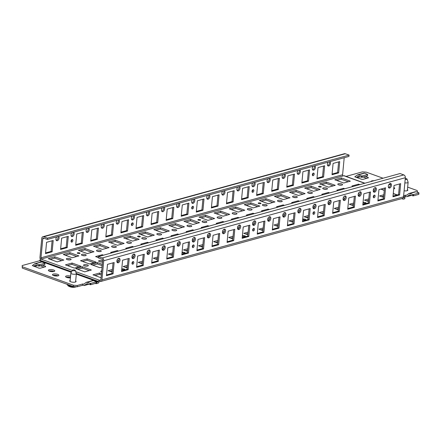 <?xml version="1.0" encoding="UTF-8"?>
<svg xmlns="http://www.w3.org/2000/svg" width="441" height="441" viewBox="0 0 441 441"><rect width="100%" height="100%" fill="white"/><g stroke="black" fill="none" stroke-linecap="round" stroke-linejoin="round"><path stroke-width="0.66" d="M43.692 236.773L47.479 238.14L349.079 155.111L345.292 153.738A2.299 1.681 -105.4 0 0 344.482 153.7L42.876 236.729A2.299 1.681 74.6 0 1 43.692 236.773L345.292 153.738M349.079 155.111L348.958 156.412L47.358 239.446L47.479 238.14M40.467 259.402A2.299 1.681 74.6 0 1 39.96 257.439L41.768 238.322A2.299 1.681 74.6 0 1 42.876 236.729M47.358 239.446L43.571 238.074A0.921 0.673 -105.4 0 0 42.799 238.697L40.991 257.814A0.921 0.673 -105.4 0 0 41.597 258.933L40.996 259.099A1.836 1.114 109.9 0 0 39.866 260.251L39.762 260.493A0.458 0.276 -70.1 0 1 39.481 260.785L22.171 265.548L22.304 268.095L73.261 286.534L77.136 286.782L82.566 285.288L84.595 285.31L84.11 285.559M364.916 183.213L344.267 175.744A1.836 1.114 109.9 0 0 343.804 175.733L343.197 175.898A0.921 0.673 74.6 0 1 342.591 174.779L344.206 157.724M68.283 236.332L67.219 247.633L60.582 249.457L61.652 238.162L68.283 236.332M83.366 232.181L82.296 243.482L75.665 245.306L76.728 234.011L83.366 232.181M98.448 228.03L97.378 239.325L90.741 241.155L91.811 229.86L98.448 228.03M113.524 223.879L112.461 235.174L105.823 237.004L106.893 225.704L113.524 223.879M128.607 219.728L127.537 231.023L120.9 232.854L121.97 221.553L128.607 219.728M143.683 215.577L142.619 226.872L135.982 228.697L137.052 217.402L143.683 215.577M158.766 211.426L157.696 222.722L151.065 224.546L152.128 213.251L158.766 211.426M173.848 207.276L172.778 218.571L166.141 220.395L167.211 209.1L173.848 207.276M188.924 203.119L187.86 214.42L181.223 216.244L182.293 204.949L188.924 203.119M204.007 198.968L202.937 210.263L196.3 212.093L197.37 200.798L204.007 198.968M219.083 194.817L218.019 206.112L211.382 207.943L212.452 196.647L219.083 194.817M234.165 190.666L233.096 201.961L226.465 203.792L227.528 192.491L234.165 190.666M249.248 186.515L248.178 197.811L241.541 199.635L242.611 188.34L249.248 186.515M264.324 182.365L263.26 193.66L256.623 195.484L257.693 184.189L264.324 182.365M279.407 178.214L278.337 189.509L271.706 191.333L272.77 180.038L279.407 178.214M294.489 174.063L293.419 185.358L286.782 187.182L287.852 175.887L294.489 174.063M309.565 169.906L308.496 181.207L301.865 183.032L302.928 171.736L309.565 169.906M324.648 165.755L323.578 177.05L316.941 178.881L318.011 167.586L324.648 165.755M56.784 236.85A2.387 1.444 109.9 0 0 55.93 239.116A2.387 1.444 109.9 0 0 56.696 240.703A2.387 1.444 109.9 0 0 57.297 240.714A2.387 1.444 109.9 0 0 58.94 238.719A2.387 1.444 109.9 0 0 58.581 236.354M71.866 232.699A2.387 1.444 109.9 0 0 71.007 234.965A2.387 1.444 109.9 0 0 71.778 236.552A2.387 1.444 109.9 0 0 72.379 236.563A2.387 1.444 109.9 0 0 74.022 234.568A2.387 1.444 109.9 0 0 73.664 232.203M86.949 228.548A2.387 1.444 109.9 0 0 86.089 230.814A2.387 1.444 109.9 0 0 86.855 232.396A2.387 1.444 109.9 0 0 87.456 232.413A2.387 1.444 109.9 0 0 89.104 230.417A2.387 1.444 109.9 0 0 88.746 228.052M102.025 224.397A2.387 1.444 109.9 0 0 101.165 226.663A2.387 1.444 109.9 0 0 101.937 228.245A2.387 1.444 109.9 0 0 102.538 228.256A2.387 1.444 109.9 0 0 104.181 226.266A2.387 1.444 109.9 0 0 103.822 223.901M117.108 220.246A2.387 1.444 109.9 0 0 116.248 222.512A2.387 1.444 109.9 0 0 117.019 224.094A2.387 1.444 109.9 0 0 117.615 224.105A2.387 1.444 109.9 0 0 119.263 222.115A2.387 1.444 109.9 0 0 118.905 219.75M132.184 216.09A2.387 1.444 109.9 0 0 131.33 218.356A2.387 1.444 109.9 0 0 132.096 219.943A2.387 1.444 109.9 0 0 132.697 219.954A2.387 1.444 109.9 0 0 134.34 217.964A2.387 1.444 109.9 0 0 133.981 215.599M147.266 211.939A2.387 1.444 109.9 0 0 146.406 214.205A2.387 1.444 109.9 0 0 147.178 215.792A2.387 1.444 109.9 0 0 147.779 215.803A2.387 1.444 109.9 0 0 149.422 213.813A2.387 1.444 109.9 0 0 149.064 211.448M162.349 207.788A2.387 1.444 109.9 0 0 161.489 210.054A2.387 1.444 109.9 0 0 162.255 211.641A2.387 1.444 109.9 0 0 162.856 211.652A2.387 1.444 109.9 0 0 164.504 209.662A2.387 1.444 109.9 0 0 164.146 207.292M177.425 203.637A2.387 1.444 109.9 0 0 176.571 205.903A2.387 1.444 109.9 0 0 177.337 207.49A2.387 1.444 109.9 0 0 177.938 207.502A2.387 1.444 109.9 0 0 179.581 205.506A2.387 1.444 109.9 0 0 179.222 203.141M192.508 199.486A2.387 1.444 109.9 0 0 191.648 201.752A2.387 1.444 109.9 0 0 192.419 203.34A2.387 1.444 109.9 0 0 193.015 203.351A2.387 1.444 109.9 0 0 194.663 201.355A2.387 1.444 109.9 0 0 194.305 198.99M207.584 195.335A2.387 1.444 109.9 0 0 206.73 197.601A2.387 1.444 109.9 0 0 207.496 199.183A2.387 1.444 109.9 0 0 208.097 199.2A2.387 1.444 109.9 0 0 209.74 197.204A2.387 1.444 109.9 0 0 209.387 194.839M222.666 191.185A2.387 1.444 109.9 0 0 221.806 193.45A2.387 1.444 109.9 0 0 222.578 195.032A2.387 1.444 109.9 0 0 223.179 195.043A2.387 1.444 109.9 0 0 224.822 193.053A2.387 1.444 109.9 0 0 224.463 190.688M237.749 187.034A2.387 1.444 109.9 0 0 236.889 189.299A2.387 1.444 109.9 0 0 237.655 190.881A2.387 1.444 109.9 0 0 238.256 190.892A2.387 1.444 109.9 0 0 239.904 188.902A2.387 1.444 109.9 0 0 239.546 186.537M252.825 182.877A2.387 1.444 109.9 0 0 251.971 185.143A2.387 1.444 109.9 0 0 252.737 186.73A2.387 1.444 109.9 0 0 253.338 186.741A2.387 1.444 109.9 0 0 254.981 184.751A2.387 1.444 109.9 0 0 254.622 182.387M267.908 178.726A2.387 1.444 109.9 0 0 267.048 180.992A2.387 1.444 109.9 0 0 267.819 182.58A2.387 1.444 109.9 0 0 268.415 182.591A2.387 1.444 109.9 0 0 270.063 180.601A2.387 1.444 109.9 0 0 269.705 178.23M282.984 174.575A2.387 1.444 109.9 0 0 282.13 176.841A2.387 1.444 109.9 0 0 282.896 178.429A2.387 1.444 109.9 0 0 283.497 178.44A2.387 1.444 109.9 0 0 285.145 176.45A2.387 1.444 109.9 0 0 284.787 174.079M298.066 170.424A2.387 1.444 109.9 0 0 297.206 172.69A2.387 1.444 109.9 0 0 297.978 174.278A2.387 1.444 109.9 0 0 298.579 174.289A2.387 1.444 109.9 0 0 300.222 172.293A2.387 1.444 109.9 0 0 299.863 169.928M313.149 166.274A2.387 1.444 109.9 0 0 312.289 168.539A2.387 1.444 109.9 0 0 313.06 170.127A2.387 1.444 109.9 0 0 313.656 170.138A2.387 1.444 109.9 0 0 315.304 168.142A2.387 1.444 109.9 0 0 314.946 165.777M53.207 240.488L52.137 251.783L45.5 253.608L46.57 242.313L53.207 240.488M328.225 162.123A2.387 1.444 109.9 0 0 327.371 164.388A2.387 1.444 109.9 0 0 328.137 165.97A2.387 1.444 109.9 0 0 328.738 165.987A2.387 1.444 109.9 0 0 330.381 163.991A2.387 1.444 109.9 0 0 330.022 161.626M339.724 161.604L338.66 172.9L332.023 174.73L333.093 163.435L339.724 161.604M314.157 174.145A1.378 0.832 109.9 0 0 313.722 173.098A1.378 0.832 109.9 0 0 312.349 174.642A1.378 0.832 109.9 0 0 312.785 175.689A1.378 0.832 109.9 0 0 314.157 174.145M253.84 190.749A1.378 0.832 109.9 0 0 253.404 189.702A1.378 0.832 109.9 0 0 252.031 191.251A1.378 0.832 109.9 0 0 252.467 192.298A1.378 0.832 109.9 0 0 253.84 190.749M193.522 207.358A1.378 0.832 109.9 0 0 193.081 206.311A1.378 0.832 109.9 0 0 191.708 207.854A1.378 0.832 109.9 0 0 192.144 208.902A1.378 0.832 109.9 0 0 193.522 207.358M133.199 223.962A1.378 0.832 109.9 0 0 132.763 222.914A1.378 0.832 109.9 0 0 131.39 224.463A1.378 0.832 109.9 0 0 131.826 225.511A1.378 0.832 109.9 0 0 133.199 223.962M72.881 240.571A1.378 0.832 109.9 0 0 72.445 239.524A1.378 0.832 109.9 0 0 71.067 241.067A1.378 0.832 109.9 0 0 71.503 242.115A1.378 0.832 109.9 0 0 72.881 240.571M60.649 248.779L66.183 247.258L67.186 236.635M75.725 244.628L81.265 243.107L82.269 232.484M90.807 240.477L96.347 238.956L97.351 228.333M105.884 236.326L111.424 234.799L112.427 224.182M120.966 232.175L126.506 230.649L127.51 220.031M136.049 228.025L141.583 226.498L142.586 215.881M151.125 223.874L156.665 222.347L157.669 211.724M166.207 219.723L171.747 218.196L172.751 207.573M181.284 215.566L186.824 214.045L187.827 203.422M196.366 211.415L201.906 209.894L202.91 199.271M211.448 207.264L216.983 205.743L217.992 195.12M226.525 203.114L232.065 201.587L233.069 190.97M241.607 198.963L247.147 197.436L248.151 186.819M256.69 194.812L262.224 193.285L263.227 182.668M271.766 190.661L277.306 189.134L278.31 178.511M286.848 186.51L292.383 184.983L293.392 174.36M301.925 182.354L307.465 180.832L308.468 170.209M317.007 178.203L322.547 176.681L323.551 166.059M56.266 240.339A2.387 1.444 -70.1 0 1 56.244 240.345A2.387 1.444 -70.1 0 0 57.738 238.813A2.387 1.444 -70.1 0 0 57.925 236.536M71.343 236.189A2.387 1.444 -70.1 0 1 71.321 236.194A2.387 1.444 -70.1 0 0 72.82 234.656A2.387 1.444 -70.1 0 0 73.008 232.385M88.09 228.234A2.387 1.444 -70.1 0 1 87.902 230.505A2.387 1.444 -70.1 0 1 86.425 232.038A2.387 1.444 -70.1 0 1 86.403 232.043M103.166 224.083A2.387 1.444 -70.1 0 1 102.979 226.354A2.387 1.444 -70.1 0 1 101.502 227.887A2.387 1.444 -70.1 0 1 101.48 227.892M118.249 219.932A2.387 1.444 -70.1 0 1 118.061 222.203A2.387 1.444 -70.1 0 1 116.584 223.736A2.387 1.444 -70.1 0 1 116.562 223.741M133.325 215.776A2.387 1.444 -70.1 0 1 133.138 218.052A2.387 1.444 -70.1 0 1 131.666 219.579A2.387 1.444 -70.1 0 1 131.644 219.585M148.408 211.625A2.387 1.444 -70.1 0 1 148.22 213.902A2.387 1.444 -70.1 0 1 146.743 215.429A2.387 1.444 -70.1 0 1 146.721 215.434M163.49 207.474A2.387 1.444 -70.1 0 1 163.302 209.751A2.387 1.444 -70.1 0 1 161.825 211.278A2.387 1.444 -70.1 0 1 161.803 211.283M178.566 203.323A2.387 1.444 -70.1 0 1 178.379 205.6A2.387 1.444 -70.1 0 1 176.902 207.127A2.387 1.444 -70.1 0 1 176.88 207.132M191.984 202.976A2.387 1.444 -70.1 0 1 191.962 202.981A2.387 1.444 -70.1 0 0 193.461 201.443A2.387 1.444 -70.1 0 0 193.649 199.172M208.725 195.021A2.387 1.444 -70.1 0 1 208.538 197.292A2.387 1.444 -70.1 0 1 207.066 198.825A2.387 1.444 -70.1 0 1 207.044 198.83M223.808 190.87A2.387 1.444 -70.1 0 1 223.62 193.141A2.387 1.444 -70.1 0 1 222.143 194.674A2.387 1.444 -70.1 0 1 222.121 194.679M238.89 186.719A2.387 1.444 -70.1 0 1 238.702 188.991A2.387 1.444 -70.1 0 1 237.225 190.523A2.387 1.444 -70.1 0 1 237.203 190.529M253.966 182.563A2.387 1.444 -70.1 0 1 253.779 184.84A2.387 1.444 -70.1 0 1 252.302 186.367A2.387 1.444 -70.1 0 1 252.28 186.372M269.049 178.412A2.387 1.444 -70.1 0 1 268.861 180.689A2.387 1.444 -70.1 0 1 267.384 182.216A2.387 1.444 -70.1 0 1 267.362 182.221M284.131 174.261A2.387 1.444 -70.1 0 1 283.943 176.538A2.387 1.444 -70.1 0 1 282.466 178.065A2.387 1.444 -70.1 0 1 282.444 178.07M299.207 170.11A2.387 1.444 -70.1 0 1 299.02 172.387A2.387 1.444 -70.1 0 1 297.543 173.914A2.387 1.444 -70.1 0 1 297.521 173.919M312.625 169.763A2.387 1.444 -70.1 0 1 312.603 169.768A2.387 1.444 -70.1 0 0 314.102 168.23A2.387 1.444 -70.1 0 0 314.29 165.959M45.566 252.936L51.106 251.409L52.11 240.786M329.366 161.808A2.387 1.444 -70.1 0 1 329.179 164.08A2.387 1.444 -70.1 0 1 327.707 165.612A2.387 1.444 -70.1 0 1 327.685 165.618M332.09 174.052L337.624 172.53L338.627 161.908M313.093 173.23A1.378 0.832 -70.1 0 1 313.127 173.771A1.378 0.832 -70.1 0 1 312.388 175.182M252.77 189.839A1.378 0.832 -70.1 0 1 252.809 190.38A1.378 0.832 -70.1 0 1 252.065 191.791M192.452 206.443A1.378 0.832 -70.1 0 1 192.485 206.983A1.378 0.832 -70.1 0 1 191.747 208.395M132.129 223.052A1.378 0.832 -70.1 0 1 132.168 223.593A1.378 0.832 -70.1 0 1 131.424 225.004M71.811 239.656A1.378 0.832 -70.1 0 1 71.844 240.196A1.378 0.832 -70.1 0 1 71.106 241.607M100.818 281.452L402.418 198.422A2.299 1.681 -105.4 0 0 403.532 196.829L405.34 177.712A2.299 1.681 -105.4 0 0 403.824 174.917L102.224 257.946A2.299 1.681 74.6 0 1 103.74 260.747L101.932 279.859A2.299 1.681 74.6 0 1 100.818 281.452A2.299 1.681 74.6 0 1 100.002 281.413L99.401 281.579A0.458 0.276 109.9 0 0 99.12 281.865L99.01 282.108A1.836 1.114 -70.1 0 1 97.885 283.265L96.562 283.629L96.684 282.323L96.199 282.295M67.512 259.683A2.387 0.75 -174.6 0 1 69.821 259.898M84.727 265.912A2.387 0.75 -174.6 0 1 87.037 266.127M82.594 255.532A2.387 0.75 -174.6 0 1 84.904 255.747M99.809 261.761A2.387 0.75 -174.6 0 1 102.114 261.976M97.676 251.381A2.387 0.75 -174.6 0 1 99.98 251.596M112.753 247.225A2.387 0.75 -174.6 0 1 115.062 247.445M127.835 243.074A2.387 0.75 -174.6 0 1 130.139 243.294M142.912 238.923A2.387 0.75 -174.6 0 1 145.221 239.143M157.994 234.772A2.387 0.75 -174.6 0 1 160.304 234.992M173.076 230.621A2.387 0.75 -174.6 0 1 175.38 230.836M188.153 226.47A2.387 0.75 -174.6 0 1 190.462 226.685M203.235 222.319A2.387 0.75 -174.6 0 1 205.539 222.534M218.312 218.168A2.387 0.75 -174.6 0 1 220.621 218.383M233.394 214.012A2.387 0.75 -174.6 0 1 235.703 214.232M248.476 209.861A2.387 0.75 -174.6 0 1 250.78 210.081M263.553 205.71A2.387 0.75 -174.6 0 1 265.862 205.93M278.635 201.559A2.387 0.75 -174.6 0 1 280.945 201.78M293.712 197.408A2.387 0.75 -174.6 0 1 296.021 197.623M308.794 193.257A2.387 0.75 -174.6 0 1 311.103 193.472M323.876 189.106A2.387 0.75 -174.6 0 1 326.18 189.321M338.953 184.95A2.387 0.75 -174.6 0 1 341.262 185.17M348.225 181.753L341.262 179.239L336.742 180.479M383.736 196.058L381.504 196.675M374.431 191.234L373.229 190.804M333.142 185.904L326.186 183.39L321.665 184.63M368.654 200.208L366.421 200.826M359.349 195.385L358.147 194.955M318.06 190.06L311.103 187.541L306.583 188.781M353.577 204.365L351.339 204.977M344.267 199.541L343.07 199.106M302.984 194.211L296.027 191.692L291.507 192.938M338.495 208.516L336.262 209.128M329.19 203.692L327.988 203.257M287.901 198.362L280.945 195.843L276.424 197.088M323.418 212.667L321.18 213.279M314.108 207.843L312.912 207.408M272.825 202.513L265.862 199.994L261.342 201.239M308.336 216.818L306.104 217.435M299.031 211.994L297.829 211.559M257.742 206.664L250.786 204.144L246.265 205.39M293.254 220.969L291.021 221.586M283.949 216.145L282.747 215.71M242.66 210.815L235.703 208.295L231.183 209.541M278.177 225.119L275.939 225.737M268.867 220.296L267.67 219.866M227.584 214.965L220.621 212.452L216.107 213.692M263.095 229.27L260.863 229.888M253.79 224.447L252.588 224.017M212.501 219.116L205.545 216.603L201.024 217.843M248.018 233.421L245.78 234.039M238.708 228.598L237.512 228.168M197.425 223.273L190.462 220.754L185.942 221.999M232.936 237.578L230.704 238.19M223.631 232.754L222.429 232.319M182.342 227.424L175.386 224.904L170.865 226.15M217.854 241.729L215.621 242.341M208.549 236.905L207.347 236.47M167.26 231.575L160.304 229.055L155.783 230.301M202.777 245.88L200.539 246.491M193.467 241.056L192.27 240.621M152.184 235.726L145.221 233.206L140.707 234.452M187.695 250.03L185.463 250.648M178.39 245.207L177.188 244.772M137.101 239.876L130.145 237.357L125.624 238.603M172.613 254.181L170.38 254.799M163.308 249.358L162.112 248.922M122.025 244.027L115.062 241.508L110.542 242.754M157.536 258.332L155.304 258.95M148.226 253.509L147.029 253.079M106.943 248.178L99.986 245.665L95.465 246.905M142.454 262.483L140.221 263.101M133.149 257.66L131.947 257.23M91.86 252.329L84.904 249.815L80.383 251.056M127.377 266.634L125.139 267.252M98.387 257.07L97.599 257.285M118.067 261.811L116.871 261.381M76.784 256.486L69.821 253.966L65.307 255.212M112.295 270.791L110.063 271.402M93.994 262.709L87.037 260.196L82.517 261.436M102.202 265.68L97.367 263.933L92.847 265.173M61.701 260.637L54.745 258.117L50.224 259.363M101.325 274.969L99.501 274.313L94.98 275.553M78.917 266.866L71.96 264.346L67.44 265.592M89.247 270.598L82.285 268.084L77.765 269.324M129.224 258.382L128.155 269.677L121.523 271.507L122.587 260.207L129.224 258.382M144.306 254.231L143.237 265.526L136.6 267.356L137.669 256.056L144.306 254.231M159.383 250.08L158.313 261.375L151.682 263.2L152.751 251.905L159.383 250.08M174.465 245.929L173.396 257.224L166.759 259.049L167.828 247.754L174.465 245.929M189.542 241.778L188.478 253.073L181.841 254.898L182.91 243.603L189.542 241.778M204.624 237.622L203.555 248.922L196.923 250.747L197.987 239.452L204.624 237.622M219.706 233.471L218.637 244.772L212 246.596L213.069 235.301L219.706 233.471M234.783 229.32L233.719 240.615L227.082 242.445L228.151 231.15L234.783 229.32M249.865 225.169L248.796 236.464L242.159 238.294L243.228 226.994L249.865 225.169M264.942 221.018L263.878 232.313L257.241 234.143L258.31 222.843L264.942 221.018M280.024 216.867L278.955 228.162L272.323 229.987L273.387 218.692L280.024 216.867M295.106 212.716L294.037 224.011L287.4 225.836L288.469 214.541L295.106 212.716M310.183 208.565L309.119 219.861L302.482 221.685L303.551 210.39L310.183 208.565M325.265 204.409L324.196 215.71L317.559 217.534L318.628 206.239L325.265 204.409M340.342 200.258L339.278 211.559L332.641 213.383L333.71 202.088L340.342 200.258M355.424 196.107L354.355 207.402L347.723 209.232L348.787 197.937L355.424 196.107M370.506 191.956L369.437 203.251L362.8 205.082L363.869 193.781L370.506 191.956M385.583 187.805L384.519 199.1L377.882 200.931L378.951 189.63L385.583 187.805M118.662 258.244A2.387 1.444 109.9 0 0 116.953 260.471A2.387 1.444 109.9 0 0 117.637 262.748A2.387 1.444 109.9 0 0 118.232 262.764A2.387 1.444 109.9 0 0 119.941 260.532A2.387 1.444 109.9 0 0 119.263 258.255A2.387 1.444 109.9 0 0 118.662 258.244M133.744 254.093A2.387 1.444 109.9 0 0 132.035 256.32A2.387 1.444 109.9 0 0 132.713 258.597A2.387 1.444 109.9 0 0 133.314 258.608A2.387 1.444 109.9 0 0 135.023 256.381A2.387 1.444 109.9 0 0 134.34 254.104A2.387 1.444 109.9 0 0 133.744 254.093M148.821 249.942A2.387 1.444 109.9 0 0 147.112 252.169A2.387 1.444 109.9 0 0 147.796 254.446A2.387 1.444 109.9 0 0 148.397 254.457A2.387 1.444 109.9 0 0 150.1 252.23A2.387 1.444 109.9 0 0 149.422 249.953A2.387 1.444 109.9 0 0 148.821 249.942M163.903 245.791A2.387 1.444 109.9 0 0 162.194 248.018A2.387 1.444 109.9 0 0 162.878 250.295A2.387 1.444 109.9 0 0 163.473 250.306A2.387 1.444 109.9 0 0 165.182 248.079A2.387 1.444 109.9 0 0 164.504 245.802A2.387 1.444 109.9 0 0 163.903 245.791M178.98 241.635A2.387 1.444 109.9 0 0 177.276 243.867A2.387 1.444 109.9 0 0 177.955 246.144A2.387 1.444 109.9 0 0 178.555 246.155A2.387 1.444 109.9 0 0 180.264 243.928A2.387 1.444 109.9 0 0 179.581 241.651A2.387 1.444 109.9 0 0 178.98 241.635A2.387 1.444 -70.1 0 1 179.101 244A2.387 1.444 -70.1 0 1 177.525 245.78A2.387 1.444 -70.1 0 1 177.502 245.786M194.062 237.484A2.387 1.444 109.9 0 0 192.353 239.717A2.387 1.444 109.9 0 0 193.037 241.993A2.387 1.444 109.9 0 0 193.638 242.004A2.387 1.444 109.9 0 0 195.341 239.777A2.387 1.444 109.9 0 0 194.663 237.495A2.387 1.444 109.9 0 0 194.062 237.484M209.144 233.333A2.387 1.444 109.9 0 0 207.435 235.56A2.387 1.444 109.9 0 0 208.113 237.842A2.387 1.444 109.9 0 0 208.714 237.853A2.387 1.444 109.9 0 0 210.423 235.621A2.387 1.444 109.9 0 0 209.74 233.344A2.387 1.444 109.9 0 0 209.144 233.333M224.221 229.182A2.387 1.444 109.9 0 0 222.518 231.409A2.387 1.444 109.9 0 0 223.196 233.686A2.387 1.444 109.9 0 0 223.796 233.702A2.387 1.444 109.9 0 0 225.5 231.47A2.387 1.444 109.9 0 0 224.822 229.193A2.387 1.444 109.9 0 0 224.221 229.182M239.303 225.031A2.387 1.444 109.9 0 0 237.594 227.258A2.387 1.444 109.9 0 0 238.278 229.535A2.387 1.444 109.9 0 0 238.873 229.552A2.387 1.444 109.9 0 0 240.582 227.319A2.387 1.444 109.9 0 0 239.904 225.042A2.387 1.444 109.9 0 0 239.303 225.031M254.38 220.88A2.387 1.444 109.9 0 0 252.676 223.107A2.387 1.444 109.9 0 0 253.355 225.384A2.387 1.444 109.9 0 0 253.955 225.395A2.387 1.444 109.9 0 0 255.664 223.168A2.387 1.444 109.9 0 0 254.981 220.891A2.387 1.444 109.9 0 0 254.38 220.88M269.462 216.729A2.387 1.444 109.9 0 0 267.753 218.957A2.387 1.444 109.9 0 0 268.437 221.233A2.387 1.444 109.9 0 0 269.038 221.244A2.387 1.444 109.9 0 0 270.741 219.017A2.387 1.444 109.9 0 0 270.063 216.74A2.387 1.444 109.9 0 0 269.462 216.729M284.544 212.579A2.387 1.444 109.9 0 0 282.835 214.806A2.387 1.444 109.9 0 0 283.513 217.082A2.387 1.444 109.9 0 0 284.114 217.093A2.387 1.444 109.9 0 0 285.823 214.866A2.387 1.444 109.9 0 0 285.14 212.59A2.387 1.444 109.9 0 0 284.544 212.579M299.621 208.422A2.387 1.444 109.9 0 0 297.918 210.655A2.387 1.444 109.9 0 0 298.596 212.931A2.387 1.444 109.9 0 0 299.196 212.942A2.387 1.444 109.9 0 0 300.9 210.715A2.387 1.444 109.9 0 0 300.222 208.439A2.387 1.444 109.9 0 0 299.621 208.422A2.387 1.444 -70.1 0 1 299.742 210.787A2.387 1.444 -70.1 0 1 298.16 212.568A2.387 1.444 -70.1 0 1 298.138 212.573M314.703 204.271A2.387 1.444 109.9 0 0 312.994 206.504A2.387 1.444 109.9 0 0 313.678 208.78A2.387 1.444 109.9 0 0 314.273 208.791A2.387 1.444 109.9 0 0 315.982 206.564A2.387 1.444 109.9 0 0 315.304 204.282A2.387 1.444 109.9 0 0 314.703 204.271M329.78 200.12A2.387 1.444 109.9 0 0 328.076 202.347A2.387 1.444 109.9 0 0 328.754 204.63A2.387 1.444 109.9 0 0 329.355 204.641A2.387 1.444 109.9 0 0 331.064 202.408A2.387 1.444 109.9 0 0 330.381 200.131A2.387 1.444 109.9 0 0 329.78 200.12M344.862 195.969A2.387 1.444 109.9 0 0 343.153 198.196A2.387 1.444 109.9 0 0 343.837 200.473A2.387 1.444 109.9 0 0 344.438 200.49A2.387 1.444 109.9 0 0 346.141 198.257A2.387 1.444 109.9 0 0 345.463 195.98A2.387 1.444 109.9 0 0 344.862 195.969M359.944 191.818A2.387 1.444 109.9 0 0 358.235 194.046A2.387 1.444 109.9 0 0 358.913 196.322A2.387 1.444 109.9 0 0 359.514 196.339A2.387 1.444 109.9 0 0 361.223 194.106A2.387 1.444 109.9 0 0 360.54 191.829A2.387 1.444 109.9 0 0 359.944 191.818M375.021 187.668A2.387 1.444 109.9 0 0 373.318 189.895A2.387 1.444 109.9 0 0 373.996 192.171A2.387 1.444 109.9 0 0 374.596 192.182A2.387 1.444 109.9 0 0 376.305 189.955A2.387 1.444 109.9 0 0 375.622 187.679A2.387 1.444 109.9 0 0 375.021 187.668M114.142 262.533L113.078 273.828L106.441 275.658L107.51 264.363L114.142 262.533M390.103 183.517A2.387 1.444 109.9 0 0 388.394 185.744A2.387 1.444 109.9 0 0 389.078 188.02A2.387 1.444 109.9 0 0 389.673 188.031A2.387 1.444 109.9 0 0 391.382 185.804A2.387 1.444 109.9 0 0 390.704 183.528A2.387 1.444 109.9 0 0 390.103 183.517M400.665 183.654L399.596 194.95L392.964 196.774L394.028 185.479L400.665 183.654M375.098 196.195A1.378 0.832 109.9 0 0 374.663 195.148A1.378 0.832 109.9 0 0 373.29 196.692A1.378 0.832 109.9 0 0 373.725 197.739A1.378 0.832 109.9 0 0 375.098 196.195M314.78 212.799A1.378 0.832 109.9 0 0 314.339 211.752A1.378 0.832 109.9 0 0 312.967 213.301A1.378 0.832 109.9 0 0 313.402 214.348A1.378 0.832 109.9 0 0 314.78 212.799M254.457 229.408A1.378 0.832 109.9 0 0 254.022 228.361A1.378 0.832 109.9 0 0 252.649 229.904A1.378 0.832 109.9 0 0 253.084 230.952A1.378 0.832 109.9 0 0 254.457 229.408M194.139 246.012A1.378 0.832 109.9 0 0 193.704 244.964A1.378 0.832 109.9 0 0 192.326 246.513A1.378 0.832 109.9 0 0 192.761 247.561A1.378 0.832 109.9 0 0 194.139 246.012M133.816 262.621A1.378 0.832 109.9 0 0 133.38 261.574A1.378 0.832 109.9 0 0 132.008 263.117A1.378 0.832 109.9 0 0 132.443 264.165A1.378 0.832 109.9 0 0 133.816 262.621M76.315 274.109L98.007 281.959A0.458 0.276 109.9 0 0 98.288 281.672L98.398 281.43A1.836 1.114 -70.1 0 1 99.523 280.272L100.129 280.107A0.921 0.673 -105.4 0 0 100.895 279.489L102.703 260.372A0.921 0.673 -105.4 0 0 102.097 259.253L98.31 257.88L98.437 256.579L102.224 257.946M100.724 279.941L100.129 280.107L100.002 281.413M70.295 258.707A2.387 0.75 5.4 0 0 67.776 258.371A2.387 0.75 5.4 0 0 66.348 258.917A2.387 0.75 5.4 0 0 67.159 259.573A2.387 0.75 5.4 0 0 69.678 259.909A2.387 0.75 5.4 0 0 71.106 259.363A2.387 0.75 5.4 0 0 70.295 258.707M87.511 264.936A2.387 0.75 5.4 0 0 84.992 264.6A2.387 0.75 5.4 0 0 83.564 265.14A2.387 0.75 5.4 0 0 84.374 265.802A2.387 0.75 5.4 0 0 86.894 266.138A2.387 0.75 5.4 0 0 88.321 265.592A2.387 0.75 5.4 0 0 87.511 264.936M85.378 254.556A2.387 0.75 5.4 0 0 82.858 254.22A2.387 0.75 5.4 0 0 81.431 254.76A2.387 0.75 5.4 0 0 82.241 255.422A2.387 0.75 5.4 0 0 84.76 255.758A2.387 0.75 5.4 0 0 86.188 255.212A2.387 0.75 5.4 0 0 85.378 254.556M102.665 260.813A2.387 0.75 5.4 0 0 102.593 260.785A2.387 0.75 5.4 0 0 100.074 260.444A2.387 0.75 5.4 0 0 98.646 260.989A2.387 0.75 5.4 0 0 99.457 261.645A2.387 0.75 5.4 0 0 102.56 261.921M132.741 262.516A2.387 0.75 5.4 0 0 132.146 262.538M100.46 250.405A2.387 0.75 5.4 0 0 97.941 250.064A2.387 0.75 5.4 0 0 96.507 250.609A2.387 0.75 5.4 0 0 97.323 251.265A2.387 0.75 5.4 0 0 99.837 251.607A2.387 0.75 5.4 0 0 101.27 251.061A2.387 0.75 5.4 0 0 100.46 250.405M115.536 246.254A2.387 0.75 5.4 0 0 113.017 245.913A2.387 0.75 5.4 0 0 111.59 246.458A2.387 0.75 5.4 0 0 112.4 247.114A2.387 0.75 5.4 0 0 114.919 247.456A2.387 0.75 5.4 0 0 116.347 246.91A2.387 0.75 5.4 0 0 115.536 246.254M130.619 242.103A2.387 0.75 5.4 0 0 128.099 241.762A2.387 0.75 5.4 0 0 126.672 242.307A2.387 0.75 5.4 0 0 127.482 242.963A2.387 0.75 5.4 0 0 130.001 243.305A2.387 0.75 5.4 0 0 131.429 242.759A2.387 0.75 5.4 0 0 130.619 242.103M145.695 237.947A2.387 0.75 5.4 0 0 143.176 237.611A2.387 0.75 5.4 0 0 141.748 238.157A2.387 0.75 5.4 0 0 142.559 238.813A2.387 0.75 5.4 0 0 145.078 239.149A2.387 0.75 5.4 0 0 146.506 238.603A2.387 0.75 5.4 0 0 145.695 237.947M193.059 245.907A2.387 0.75 5.4 0 0 192.469 245.935M160.778 233.796A2.387 0.75 5.4 0 0 158.258 233.46A2.387 0.75 5.4 0 0 156.831 234.006A2.387 0.75 5.4 0 0 157.641 234.662A2.387 0.75 5.4 0 0 160.16 234.998A2.387 0.75 5.4 0 0 161.588 234.452A2.387 0.75 5.4 0 0 160.778 233.796M175.86 229.645A2.387 0.75 5.4 0 0 173.341 229.309A2.387 0.75 5.4 0 0 171.913 229.855A2.387 0.75 5.4 0 0 172.723 230.511A2.387 0.75 5.4 0 0 175.242 230.847A2.387 0.75 5.4 0 0 176.67 230.301A2.387 0.75 5.4 0 0 175.86 229.645M190.936 225.494A2.387 0.75 5.4 0 0 188.417 225.158A2.387 0.75 5.4 0 0 186.99 225.704A2.387 0.75 5.4 0 0 187.8 226.36A2.387 0.75 5.4 0 0 190.319 226.696A2.387 0.75 5.4 0 0 191.747 226.15A2.387 0.75 5.4 0 0 190.936 225.494M206.019 221.343A2.387 0.75 5.4 0 0 203.499 221.007A2.387 0.75 5.4 0 0 202.072 221.547A2.387 0.75 5.4 0 0 202.882 222.209A2.387 0.75 5.4 0 0 205.401 222.545A2.387 0.75 5.4 0 0 206.829 221.999A2.387 0.75 5.4 0 0 206.019 221.343M253.382 229.303A2.387 0.75 5.4 0 0 252.787 229.326M221.095 217.192A2.387 0.75 5.4 0 0 218.576 216.851A2.387 0.75 5.4 0 0 217.148 217.396A2.387 0.75 5.4 0 0 217.959 218.052A2.387 0.75 5.4 0 0 220.478 218.394A2.387 0.75 5.4 0 0 221.906 217.848A2.387 0.75 5.4 0 0 221.095 217.192M236.178 213.042A2.387 0.75 5.4 0 0 233.658 212.7A2.387 0.75 5.4 0 0 232.231 213.246A2.387 0.75 5.4 0 0 233.041 213.902A2.387 0.75 5.4 0 0 235.56 214.243A2.387 0.75 5.4 0 0 236.988 213.698A2.387 0.75 5.4 0 0 236.178 213.042M251.26 208.885A2.387 0.75 5.4 0 0 248.741 208.549A2.387 0.75 5.4 0 0 247.313 209.095A2.387 0.75 5.4 0 0 248.123 209.751A2.387 0.75 5.4 0 0 250.642 210.092A2.387 0.75 5.4 0 0 252.07 209.547A2.387 0.75 5.4 0 0 251.26 208.885M266.336 204.734A2.387 0.75 5.4 0 0 263.817 204.398A2.387 0.75 5.4 0 0 262.389 204.944A2.387 0.75 5.4 0 0 263.2 205.6A2.387 0.75 5.4 0 0 265.719 205.936A2.387 0.75 5.4 0 0 267.147 205.39A2.387 0.75 5.4 0 0 266.336 204.734M313.7 212.694A2.387 0.75 5.4 0 0 313.104 212.722M281.419 200.583A2.387 0.75 5.4 0 0 278.899 200.247A2.387 0.75 5.4 0 0 277.472 200.793A2.387 0.75 5.4 0 0 278.282 201.449A2.387 0.75 5.4 0 0 280.801 201.785A2.387 0.75 5.4 0 0 282.229 201.239A2.387 0.75 5.4 0 0 281.419 200.583M296.495 196.432A2.387 0.75 5.4 0 0 293.982 196.096A2.387 0.75 5.4 0 0 292.548 196.642A2.387 0.75 5.4 0 0 293.359 197.298A2.387 0.75 5.4 0 0 295.878 197.634A2.387 0.75 5.4 0 0 297.311 197.088A2.387 0.75 5.4 0 0 296.495 196.432M311.578 192.282A2.387 0.75 5.4 0 0 309.058 191.945A2.387 0.75 5.4 0 0 307.631 192.491A2.387 0.75 5.4 0 0 308.441 193.147A2.387 0.75 5.4 0 0 310.96 193.483A2.387 0.75 5.4 0 0 312.388 192.938A2.387 0.75 5.4 0 0 311.578 192.282M326.66 188.131A2.387 0.75 5.4 0 0 324.141 187.794A2.387 0.75 5.4 0 0 322.713 188.335A2.387 0.75 5.4 0 0 323.523 188.996A2.387 0.75 5.4 0 0 326.042 189.332A2.387 0.75 5.4 0 0 327.47 188.787A2.387 0.75 5.4 0 0 326.66 188.131M101.711 270.873A2.387 0.75 5.4 0 0 100.78 271.369A2.387 0.75 5.4 0 0 101.59 272.025A2.387 0.75 5.4 0 0 101.601 272.031M374.023 196.091A2.387 0.75 5.4 0 0 373.428 196.113M341.736 183.98A2.387 0.75 5.4 0 0 339.217 183.638A2.387 0.75 5.4 0 0 337.789 184.184A2.387 0.75 5.4 0 0 338.6 184.84A2.387 0.75 5.4 0 0 341.119 185.181A2.387 0.75 5.4 0 0 342.547 184.636A2.387 0.75 5.4 0 0 341.736 183.98M373.422 189.525L375.104 190.132M353.208 186.438L351.968 185.986L358.599 184.162L359.845 184.614M383.604 197.436L379.508 195.953L383.857 194.757M350.341 181.174L343.704 182.998L334.752 179.757L341.389 177.932L350.341 181.174M358.34 193.676L360.021 194.283M338.131 190.589L336.885 190.137L343.522 188.313L344.763 188.765M368.527 201.587L364.431 200.104L368.781 198.908M335.259 185.325L328.622 187.149L319.67 183.914L326.307 182.083L335.259 185.325M343.258 197.827L344.939 198.433M323.049 194.74L321.809 194.294L328.44 192.463L329.686 192.915M353.445 205.738L349.349 204.255L353.699 203.058M320.177 189.476L313.545 191.3L304.593 188.064L311.225 186.234L320.177 189.476M328.181 201.978L329.862 202.584M307.967 198.891L306.727 198.444L313.364 196.614L314.604 197.066M338.368 209.888L334.267 208.406L338.622 207.209M305.1 193.627L298.463 195.451L289.511 192.215L296.148 190.385L305.1 193.627M313.099 206.129L314.78 206.735M292.89 203.042L291.644 202.595L298.281 200.765L299.527 201.217M323.286 214.045L319.19 212.562L323.54 211.36M290.018 197.777L283.381 199.602L274.434 196.366L281.066 194.542L290.018 197.777M298.022 210.28L299.704 210.892M277.808 207.198L276.568 206.746L283.199 204.922L284.445 205.368M308.204 218.196L304.108 216.713L308.457 215.511M274.936 201.928L268.304 203.759L259.352 200.517L265.989 198.693L274.936 201.928M282.94 214.431L284.621 215.043M262.731 211.349L261.485 210.897L268.122 209.073L269.363 209.519M293.127 222.347L289.031 220.864L293.381 219.668M259.859 206.079L253.222 207.909L244.27 204.668L250.907 202.843L259.859 206.079M267.858 218.582L269.539 219.194M247.649 215.5L246.409 215.048L253.04 213.224L254.286 213.67M278.045 226.498L273.949 225.015L278.299 223.819M244.777 210.236L238.146 212.06L229.193 208.819L235.825 206.994L244.777 210.236M252.781 222.738L254.463 223.344M232.567 219.651L231.327 219.199L237.964 217.374L239.204 217.826M262.968 230.649L258.867 229.166L263.216 227.969M229.7 214.387L223.063 216.211L214.111 212.97L220.748 211.145L229.7 214.387M237.699 226.889L239.38 227.495M217.49 223.802L216.244 223.35L222.881 221.525L224.122 221.977M247.886 234.799L243.79 233.317L248.14 232.12M214.618 218.538L207.981 220.362L199.034 217.126L205.666 215.296L214.618 218.538M222.622 231.04L224.298 231.646M202.408 227.953L201.168 227.506L207.799 225.676L209.045 226.128M232.804 238.95L228.708 237.467L233.057 236.271M199.536 222.688L192.904 224.513L183.952 221.277L190.589 219.447L199.536 222.688M207.54 235.191L209.221 235.797M187.331 232.104L186.085 231.657L192.723 229.827L193.963 230.279M217.727 243.101L213.626 241.618L217.981 240.422M184.459 226.839L177.822 228.664L168.87 225.428L175.507 223.598L184.459 226.839M192.458 239.342L194.139 239.948M172.249 236.255L171.003 235.808L177.64 233.978L178.886 234.43M202.645 247.258L198.549 245.775L202.899 244.573M169.377 230.99L162.746 232.82L153.793 229.579L160.425 227.754L169.377 230.99M177.381 243.493L179.063 244.105M157.167 240.411L155.927 239.959L162.564 238.134L163.804 238.581M187.563 251.409L183.467 249.926L187.816 248.724M154.3 235.141L147.663 236.971L138.711 233.73L145.348 231.905L154.3 235.141M162.299 247.644L163.98 248.255M142.09 244.562L140.844 244.11L147.481 242.285L148.722 242.732M172.486 255.56L168.39 254.077L172.74 252.88M139.218 239.292L132.581 241.122L123.629 237.881L130.266 236.056L139.218 239.292M147.217 251.794L148.898 252.406M127.008 248.713L125.768 248.261L132.399 246.436L133.645 246.883M157.404 259.71L153.308 258.228L157.657 257.031M124.136 243.449L117.504 245.273L108.552 242.032L115.189 240.207L124.136 243.449M132.14 255.951L133.821 256.557M111.931 252.864L110.685 252.412L117.323 250.587L118.563 251.039M142.327 263.861L138.226 262.378L142.581 261.182M109.059 247.599L102.422 249.424L93.47 246.183L100.107 244.358L109.059 247.599M117.058 260.102L118.739 260.708M98.343 257.555L95.603 256.563L102.24 254.738L103.486 255.19M127.245 268.012L123.149 266.529L127.499 265.333M93.977 251.75L87.34 253.575L78.393 250.339L85.025 248.509L93.977 251.75M102.069 267.07L99.804 267.693L90.852 264.457L97.489 262.627L102.329 264.38M96.11 262.13L89.479 263.955L80.527 260.719L87.158 258.889L96.11 262.13M112.163 272.163L108.067 270.68L112.416 269.484M78.9 255.901L72.263 257.726L63.311 254.49L69.948 252.66L78.9 255.901M82.412 266.777L91.359 270.019L84.727 271.843L75.775 268.608L82.412 266.777L82.285 268.084M81.034 266.281L74.397 268.106L65.444 264.87L72.081 263.04L81.034 266.281M101.061 277.753L92.99 274.837L99.622 273.007L101.447 273.668M63.818 260.052L57.181 261.877L48.229 258.641L54.866 256.811L63.818 260.052M365.589 202.64A1.378 0.43 5.4 0 0 364.134 202.441A1.378 0.43 5.4 0 0 363.312 202.755A1.378 0.43 5.4 0 0 363.775 203.136A1.378 0.43 5.4 0 0 365.231 203.329A1.378 0.43 5.4 0 0 366.058 203.014A1.378 0.43 5.4 0 0 365.589 202.64M320.827 186.444A1.378 0.43 5.4 0 0 319.378 186.251A1.378 0.43 5.4 0 0 318.551 186.565A1.378 0.43 5.4 0 0 319.019 186.94A1.378 0.43 5.4 0 0 320.475 187.138A1.378 0.43 5.4 0 0 321.296 186.824A1.378 0.43 5.4 0 0 320.827 186.444M305.266 219.243A1.378 0.43 5.4 0 0 303.816 219.05A1.378 0.43 5.4 0 0 302.989 219.364A1.378 0.43 5.4 0 0 303.458 219.745A1.378 0.43 5.4 0 0 304.913 219.938A1.378 0.43 5.4 0 0 305.734 219.624A1.378 0.43 5.4 0 0 305.266 219.243M260.51 203.053A1.378 0.43 5.4 0 0 259.054 202.854A1.378 0.43 5.4 0 0 258.233 203.169A1.378 0.43 5.4 0 0 258.702 203.549A1.378 0.43 5.4 0 0 260.151 203.742A1.378 0.43 5.4 0 0 260.978 203.428A1.378 0.43 5.4 0 0 260.51 203.053M244.948 235.852A1.378 0.43 5.4 0 0 243.493 235.654A1.378 0.43 5.4 0 0 242.671 235.968A1.378 0.43 5.4 0 0 243.14 236.348A1.378 0.43 5.4 0 0 244.59 236.541A1.378 0.43 5.4 0 0 245.417 236.227A1.378 0.43 5.4 0 0 244.948 235.852M200.192 219.657A1.378 0.43 5.4 0 0 198.737 219.464A1.378 0.43 5.4 0 0 197.91 219.778A1.378 0.43 5.4 0 0 198.378 220.153A1.378 0.43 5.4 0 0 199.834 220.351A1.378 0.43 5.4 0 0 200.655 220.037A1.378 0.43 5.4 0 0 200.192 219.657M184.625 252.456A1.378 0.43 5.4 0 0 183.175 252.263A1.378 0.43 5.4 0 0 182.348 252.577A1.378 0.43 5.4 0 0 182.817 252.958A1.378 0.43 5.4 0 0 184.272 253.151A1.378 0.43 5.4 0 0 185.093 252.836A1.378 0.43 5.4 0 0 184.625 252.456M139.869 236.266A1.378 0.43 5.4 0 0 138.419 236.067A1.378 0.43 5.4 0 0 137.592 236.382A1.378 0.43 5.4 0 0 138.061 236.762A1.378 0.43 5.4 0 0 139.516 236.955A1.378 0.43 5.4 0 0 140.337 236.641A1.378 0.43 5.4 0 0 139.869 236.266M124.307 269.065A1.378 0.43 5.4 0 0 122.852 268.867A1.378 0.43 5.4 0 0 122.03 269.181A1.378 0.43 5.4 0 0 122.499 269.561A1.378 0.43 5.4 0 0 123.949 269.754A1.378 0.43 5.4 0 0 124.775 269.44A1.378 0.43 5.4 0 0 124.307 269.065M79.551 252.869A1.378 0.43 5.4 0 0 78.096 252.676A1.378 0.43 5.4 0 0 77.274 252.991A1.378 0.43 5.4 0 0 77.737 253.366A1.378 0.43 5.4 0 0 79.193 253.564A1.378 0.43 5.4 0 0 80.019 253.25A1.378 0.43 5.4 0 0 79.551 252.869M403.592 196.212L404.75 196.636L404.921 197.463L403.603 197.827A0.458 0.276 109.9 0 1 403.361 197.684L403.328 197.596M404.921 197.463L404.799 198.77L403.476 199.134A1.836 1.114 -70.1 0 1 403.019 199.123A1.836 1.114 -70.1 0 1 402.517 198.549L402.468 198.406M403.647 195.622L406.927 195.049M416.762 192.011L417.467 191.818L417.423 192.27M407.666 187.122L417.208 190.573L417.467 191.818M399.546 184.184L399.199 184.057M383.064 178.219L366.256 172.139L362.381 171.885L346.042 176.383M404.099 190.821A3.219 1.009 5.4 0 0 407.837 190.17A3.219 1.009 5.4 0 0 407.429 189.608M373.929 180.733A3.219 1.009 5.4 0 0 371.085 181.466A3.219 1.009 5.4 0 0 371.085 181.516M393.703 188.919A3.219 1.009 5.4 0 0 394.706 188.301A3.219 1.009 5.4 0 0 393.841 187.502M389.557 187.028A3.219 1.009 5.4 0 0 388.477 187.408M365.308 176.406L368.257 177.475L368.34 177.888L362.915 179.382L361.62 179.3L354.773 176.819L357.26 175.038L358.324 174.873L361.543 175.942L361.416 177.249L362.1 177.293L362.221 175.987L361.543 175.942M388.813 184.669A3.219 1.009 5.4 0 0 390.406 184.261M411.282 195.308L406.845 196.675L404.678 196.609M366.829 178.307L363.197 176.99M389.094 184.255A3.219 1.009 -174.6 0 1 389.409 184.36A3.219 1.009 -174.6 0 1 389.794 184.52M405.4 195.143L405.279 196.443M407.423 196.372L409.672 194.773L412.787 195.815L412.908 194.509L409.799 193.472L408.73 193.638L406.745 195.198L405.946 195.324L406.745 195.198M409.116 193.439L408.73 193.638M415.367 191.725L409.226 193.417M415.097 191.89L416.072 191.741L418.911 192.855L418.829 194.36L413.399 195.854L413.52 194.547L412.908 194.509M412.787 195.815L413.399 195.854M413.52 194.547L418.95 193.053M357.64 174.84L357.26 175.038M356.405 177.414L358.202 176.174L361.416 177.249M362.221 175.987L367.651 174.493L367.529 175.799L362.1 177.293M363.698 173.269L364.674 173.126L367.651 174.493M368.213 177.921L368.257 177.475M405.257 178.555A1.378 0.43 -174.6 0 1 406.569 178.754A1.378 0.43 -174.6 0 1 407.026 179.074L408.101 182.183A2.756 0.865 -174.6 0 1 408.118 182.304A2.756 0.865 -174.6 0 1 407.44 182.795A2.756 0.865 5.4 0 1 404.855 182.855M407.026 179.074A1.378 0.43 -174.6 0 1 405.18 179.371M121.584 270.829L127.124 269.308L128.127 258.685M136.666 266.678L142.2 265.151L143.209 254.534M151.743 262.527L157.283 261L158.286 250.383M166.825 258.376L172.365 256.849L173.368 246.232M181.907 254.225L187.442 252.699L188.445 242.076M196.984 250.075L202.524 248.548L203.527 237.925M212.066 245.918L217.606 244.397L218.609 233.774M227.143 241.767L232.683 240.246L233.686 229.623M242.225 237.616L247.765 236.095L248.768 225.472M257.307 233.465L262.842 231.938L263.845 221.321M272.384 229.314L277.924 227.788L278.927 217.17M287.466 225.164L293.006 223.637L294.009 213.02M302.543 221.013L308.083 219.486L309.086 208.863M317.625 216.862L323.165 215.335L324.168 204.712M332.707 212.705L338.241 211.184L339.25 200.561M347.784 208.554L353.324 207.033L354.327 196.41M362.866 204.404L368.406 202.882L369.409 192.259M377.948 200.253L383.483 198.726L384.486 188.109M118.684 258.239A2.387 1.444 -70.1 0 1 118.778 260.603A2.387 1.444 -70.1 0 1 117.201 262.389A2.387 1.444 -70.1 0 1 117.179 262.395M132.283 258.239A2.387 1.444 -70.1 0 1 132.261 258.244A2.387 1.444 -70.1 0 0 133.86 256.453A2.387 1.444 -70.1 0 0 133.766 254.088M147.36 254.088A2.387 1.444 -70.1 0 1 147.338 254.093A2.387 1.444 -70.1 0 0 148.937 252.302A2.387 1.444 -70.1 0 0 148.843 249.937M163.925 245.78A2.387 1.444 -70.1 0 1 164.019 248.151A2.387 1.444 -70.1 0 1 162.442 249.931A2.387 1.444 -70.1 0 1 162.42 249.937M194.084 237.479A2.387 1.444 -70.1 0 1 194.178 239.849A2.387 1.444 -70.1 0 1 192.601 241.629A2.387 1.444 -70.1 0 1 192.579 241.635M209.166 233.328A2.387 1.444 -70.1 0 1 209.26 235.692A2.387 1.444 -70.1 0 1 207.683 237.479A2.387 1.444 -70.1 0 1 207.661 237.484M224.243 229.177A2.387 1.444 -70.1 0 1 224.337 231.542A2.387 1.444 -70.1 0 1 222.76 233.328A2.387 1.444 -70.1 0 1 222.738 233.333M239.325 225.026A2.387 1.444 -70.1 0 1 239.419 227.391A2.387 1.444 -70.1 0 1 237.842 229.177A2.387 1.444 -70.1 0 1 237.82 229.182M252.925 225.026A2.387 1.444 -70.1 0 1 252.902 225.031A2.387 1.444 -70.1 0 0 254.501 223.24A2.387 1.444 -70.1 0 0 254.402 220.875M268.001 220.875A2.387 1.444 -70.1 0 1 267.979 220.88A2.387 1.444 -70.1 0 0 269.578 219.089A2.387 1.444 -70.1 0 0 269.484 216.724M284.566 212.568A2.387 1.444 -70.1 0 1 284.66 214.938A2.387 1.444 -70.1 0 1 283.083 216.718A2.387 1.444 -70.1 0 1 283.061 216.724M314.725 204.266A2.387 1.444 -70.1 0 1 314.819 206.636A2.387 1.444 -70.1 0 1 313.242 208.417A2.387 1.444 -70.1 0 1 313.22 208.422M329.802 200.115A2.387 1.444 -70.1 0 1 329.901 202.48A2.387 1.444 -70.1 0 1 328.325 204.266A2.387 1.444 -70.1 0 1 328.302 204.271M344.884 195.964A2.387 1.444 -70.1 0 1 344.978 198.329A2.387 1.444 -70.1 0 1 343.401 200.115A2.387 1.444 -70.1 0 1 343.379 200.12M359.966 191.813A2.387 1.444 -70.1 0 1 360.06 194.178A2.387 1.444 -70.1 0 1 358.483 195.964A2.387 1.444 -70.1 0 1 358.461 195.969M375.043 187.662A2.387 1.444 -70.1 0 1 375.142 190.027A2.387 1.444 -70.1 0 1 373.56 191.813A2.387 1.444 -70.1 0 1 373.538 191.818M113.045 262.836L112.042 273.459L106.507 274.98M388.642 187.662A2.387 1.444 -70.1 0 1 388.62 187.668A2.387 1.444 -70.1 0 0 390.219 185.876A2.387 1.444 -70.1 0 0 390.125 183.511M393.025 196.102L398.565 194.575L399.568 183.958M374.029 195.28A1.378 0.832 -70.1 0 1 374.067 195.821A1.378 0.832 -70.1 0 1 373.323 197.232M313.711 211.889A1.378 0.832 -70.1 0 1 313.744 212.424A1.378 0.832 -70.1 0 1 313.005 213.835M253.388 228.493A1.378 0.832 -70.1 0 1 253.426 229.033A1.378 0.832 -70.1 0 1 252.682 230.445M193.07 245.102A1.378 0.832 -70.1 0 1 193.103 245.637A1.378 0.832 -70.1 0 1 192.364 247.048M132.747 261.706A1.378 0.832 -70.1 0 1 132.785 262.246A1.378 0.832 -70.1 0 1 132.041 263.657M403.824 174.917L400.037 173.545L98.437 256.579M127.124 269.308L128.155 269.677M142.2 265.151L143.237 265.526M157.283 261L158.313 261.375M172.365 256.849L173.396 257.224M187.442 252.699L188.478 253.073M202.524 248.548L203.555 248.922M217.606 244.397L218.637 244.772M232.683 240.246L233.719 240.615M247.765 236.095L248.796 236.464M262.842 231.938L263.878 232.313M277.924 227.788L278.955 228.162M293.006 223.637L294.037 224.011M308.083 219.486L309.119 219.861M323.165 215.335L324.196 215.71M338.241 211.184L339.278 211.559M353.324 207.033L354.355 207.402M368.406 202.882L369.437 203.251M383.483 198.726L384.519 199.1M112.042 273.459L113.078 273.828M398.565 194.575L399.596 194.95M98.007 281.959L96.684 282.323M94.947 283.524L96.562 283.629M49.078 271.039A3.219 1.009 -174.6 0 1 53.565 271.336A3.219 1.009 -174.6 0 1 53.951 271.496M66.293 277.262A3.219 1.009 -174.6 0 1 70.461 277.461M44.117 267.147L40.484 265.835M53.163 275.393A3.219 1.009 -174.6 0 1 57.65 275.697A3.219 1.009 -174.6 0 1 58.036 275.857M22.171 265.548L22.304 268.095M22.43 266.794L73.382 285.228L73.261 286.534M88.663 284.186L84.595 285.31L86.96 283.618L90.074 284.654L90.196 283.354L87.086 282.317L86.017 282.483L83.917 284.131L82.688 283.982L77.258 285.481L73.382 285.228M70.18 280.426A3.219 1.009 5.4 0 0 69.672 280.9A3.219 1.009 5.4 0 0 70.764 281.782A3.219 1.009 5.4 0 0 74.154 282.24A3.219 1.009 5.4 0 0 76.078 281.507A3.219 1.009 5.4 0 0 75.67 280.945M49.464 271.193A3.219 1.009 5.4 0 0 52.854 271.65A3.219 1.009 5.4 0 0 54.778 270.917A3.219 1.009 5.4 0 0 53.686 270.035A3.219 1.009 5.4 0 0 50.296 269.578A3.219 1.009 5.4 0 0 48.372 270.311A3.219 1.009 5.4 0 0 49.464 271.193M70.582 276.154A3.219 1.009 5.4 0 0 67.33 275.818A3.219 1.009 5.4 0 0 65.588 276.54A3.219 1.009 5.4 0 0 66.679 277.422A3.219 1.009 5.4 0 0 70.422 277.852M42.595 265.25L45.544 266.32L45.5 266.766M32.386 265.576L38.907 268.145L40.203 268.227L45.627 266.733L45.544 266.32M53.548 275.553A3.219 1.009 5.4 0 0 56.939 276.011A3.219 1.009 5.4 0 0 58.862 275.278A3.219 1.009 5.4 0 0 57.771 274.39A3.219 1.009 5.4 0 0 54.381 273.938A3.219 1.009 5.4 0 0 52.457 274.671A3.219 1.009 5.4 0 0 53.548 275.553M92.384 280.73L93.36 280.586L96.199 281.7L96.116 283.199L90.686 284.699L90.807 283.392L90.196 283.354M82.688 283.982L82.566 285.288M86.403 282.284L86.017 282.483M90.807 283.392L96.237 281.898M90.074 284.654L90.686 284.699M77.258 285.481L77.136 286.782M75.268 270.41A1.378 0.43 -174.6 0 1 74.535 270.78A1.378 0.43 -174.6 0 1 72.997 270.592A1.378 0.43 -174.6 0 1 72.55 270.151A1.378 0.43 -174.6 0 1 73.443 269.892A1.378 0.43 -174.6 0 1 74.805 270.09A1.378 0.43 -174.6 0 1 75.268 270.41L76.343 273.519A2.756 0.865 -174.6 0 1 76.359 273.64A2.756 0.865 -174.6 0 1 75.681 274.131A2.756 0.865 5.4 0 1 71.806 273.878A2.756 0.865 5.4 0 1 70.869 273.122L70.08 281.457M72.55 270.151L70.907 273.001A2.756 0.865 5.4 0 0 70.869 273.122M32.325 265.625L34.547 263.883L41.961 261.965L44.894 263.117L44.817 264.639L38.703 266.094L38.83 264.787L35.611 263.712M41.256 261.948L35.037 263.657M40.985 262.114L41.961 261.965M35.489 265.019L38.703 266.094M35.429 265.002L33.692 266.259M34.927 263.685L34.547 263.883M44.938 263.338L38.83 264.787M39.508 264.832L39.387 266.138M358.599 184.162L358.527 184.972M341.389 177.932L341.262 179.239M343.522 188.313L343.445 189.128M326.307 182.083L326.186 183.39M328.44 192.463L328.363 193.279M311.225 186.234L311.103 187.541M313.364 196.614L313.286 197.43M296.148 190.385L296.027 191.692M298.281 200.765L298.204 201.581M281.066 194.542L280.945 195.843M283.199 204.922L283.122 205.732M265.989 198.693L265.862 199.994M268.122 209.073L268.045 209.883M250.907 202.843L250.786 204.144M253.04 213.224L252.963 214.034M235.825 206.994L235.703 208.295M237.964 217.374L237.886 218.185M220.748 211.145L220.621 212.452M222.881 221.525L222.804 222.341M205.666 215.296L205.545 216.603M207.799 225.676L207.722 226.492M190.589 219.447L190.462 220.754M192.723 229.827L192.645 230.643M175.507 223.598L175.386 224.904M177.64 233.978L177.563 234.794M160.425 227.754L160.304 229.055M162.564 238.134L162.486 238.945M145.348 231.905L145.221 233.206M147.481 242.285L147.404 243.096M130.266 236.056L130.145 237.357M132.399 246.436L132.322 247.247M115.189 240.207L115.062 241.508M117.323 250.587L117.245 251.398M100.107 244.358L99.986 245.665M102.24 254.738L102.163 255.554M85.025 248.509L84.904 249.815M97.367 263.933L97.489 262.627M87.158 258.889L87.037 260.196M69.948 252.66L69.821 253.966M72.081 263.04L71.96 264.346M99.501 274.313L99.622 273.007M54.866 256.811L54.745 258.117M67.219 247.633L66.183 247.258M82.296 243.482L81.265 243.107M97.378 239.325L96.347 238.956M112.461 235.174L111.424 234.799M127.537 231.023L126.506 230.649M142.619 226.872L141.583 226.498M157.696 222.722L156.665 222.347M172.778 218.571L171.747 218.196M187.86 214.42L186.824 214.045M202.937 210.263L201.906 209.894M218.019 206.112L216.983 205.743M233.096 201.961L232.065 201.587M248.178 197.811L247.147 197.436M263.26 193.66L262.224 193.285M278.337 189.509L277.306 189.134M293.419 185.358L292.383 184.983M308.496 181.207L307.465 180.832M323.578 177.05L322.547 176.681M51.106 251.409L52.137 251.783M338.66 172.9L337.624 172.53M67.06 284.136L68.035 285.785A5.094 1.599 5.4 0 0 69.11 286.297A5.094 1.599 5.4 0 0 69.132 286.308A5.094 1.599 5.4 0 0 76.403 286.733M67.065 284.291A5.513 1.725 5.4 0 0 68.901 285.641A5.513 1.725 5.4 0 0 68.928 285.652A5.513 1.725 -174.6 0 0 72.947 286.418M42.799 238.697L44.21 238.305M40.991 257.814L342.591 174.779M403.532 196.829L101.932 279.859M405.34 177.712L103.74 260.747M40.996 259.099L72.374 270.449M75.698 271.65L99.523 280.272M397.043 194.994L393.262 193.627M384.271 190.374L380.803 189.123M364.668 183.285L343.804 175.733M41.597 258.933L343.197 175.898M409.799 193.472L416.072 191.741M360.005 176.775L356.962 177.613M364.674 173.126L358.324 174.873M39.866 260.251L71.629 271.744M76.315 273.442L98.398 281.43M39.762 260.493L71.497 271.976M76.348 273.734L98.288 281.672M39.481 260.785L71.31 272.301M87.086 282.317L93.36 280.586M34.244 266.458L37.292 265.62M381.052 189.051L384.287 190.225M393.273 193.472L397.291 194.928M401.657 198.632L403.019 199.123M411.497 195.385L406.982 196.625M357.1 177.662L360.148 176.824M357.75 174.812L364.051 173.081M408.118 182.304L407.33 190.644M88.85 284.247L84.225 285.52M92.737 280.548L86.513 282.262M76.359 273.64L75.571 281.981M34.387 266.507L37.435 265.669M68.035 285.785A9.377 9.377 0 0 0 76.436 286.738"/></g></svg>
